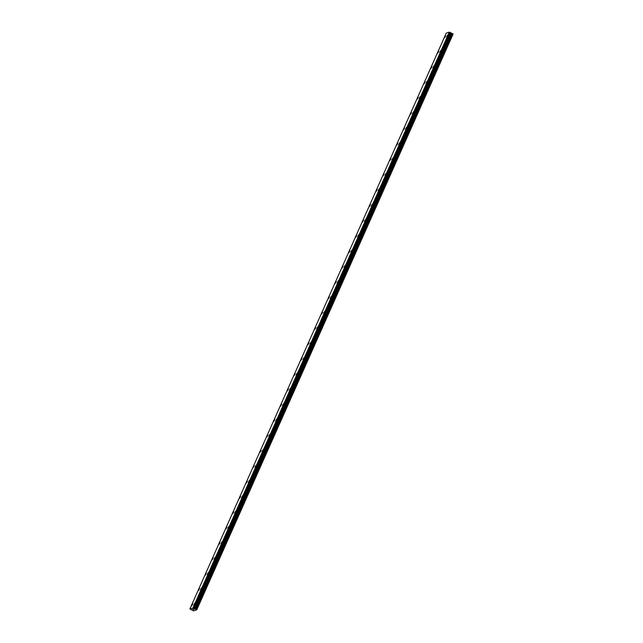 <?xml version="1.0" encoding="UTF-8"?>
<svg xmlns="http://www.w3.org/2000/svg" width="643" height="643" viewBox="0 0 643 643"><rect width="100%" height="100%" fill="white"/><g stroke="black" fill="none" stroke-linecap="round" stroke-linejoin="round"><path stroke-width="0.96" d="M446.555 37.133L447.52 35.212M439.724 52.485L440.68 50.572M432.884 67.845L433.848 65.924M426.052 83.196L427.008 81.275M419.212 98.548L420.176 96.635M412.38 113.907L413.336 111.986M405.54 129.259L406.505 127.338M398.7 144.619L399.665 142.698M391.868 159.97L392.833 158.049M385.028 175.322L385.993 173.401M378.197 190.682L379.153 188.761M371.357 206.033L372.321 204.112M364.525 221.385L365.489 219.472M357.685 236.745L358.649 234.824M350.853 252.096L351.809 250.175M344.013 267.448L344.978 265.535M337.181 282.807L338.138 280.887M330.341 298.159L331.306 296.238M323.501 313.511L324.466 311.598M316.669 328.87L317.634 326.949M309.83 344.222L310.794 342.301M302.998 359.582L303.962 357.661M303.777 358.521L302.998 359.574L303.777 358.521M296.158 374.933L297.122 373.012M289.326 390.285L290.282 388.372M282.486 405.645L283.45 403.724M275.654 420.996L276.611 419.075M268.814 436.348L269.779 434.435M261.982 451.707L262.939 449.787M255.142 467.059L256.107 465.138M248.302 482.411L249.267 480.498M241.471 497.77L242.435 495.849M234.631 513.122L235.595 511.201M227.799 528.474L228.755 526.561M220.959 543.833L221.923 541.912M214.127 559.185L215.084 557.264M207.287 574.545L208.252 572.624M200.455 589.896L201.412 587.975M193.615 605.248L194.58 603.335M444.61 37.768L445.575 35.847M437.779 53.12L438.735 51.207M430.939 68.48L431.903 66.559M424.107 83.831L425.063 81.91M417.267 99.183L418.231 97.27M410.435 114.542L411.391 112.621M403.595 129.894L404.56 127.973M396.755 145.246L397.72 143.333M389.923 160.605L390.888 158.684M383.083 175.957L384.048 174.036M376.251 191.317L377.208 189.396M369.412 206.668L370.376 204.747M362.58 222.02L363.536 220.107M355.74 237.38L356.704 235.459M348.908 252.731L349.864 250.81M342.068 268.083L343.032 266.17M335.236 283.442L336.193 281.521M328.396 298.794L329.361 296.873M321.556 314.146L322.521 312.233M314.724 329.505L315.689 327.584M307.884 344.857L308.849 342.936M301.053 360.209L302.009 358.296M294.213 375.568L295.177 373.647M287.381 390.92L288.337 388.999M280.541 406.28L281.505 404.359M273.709 421.631L274.665 419.71M266.869 436.983L267.834 435.07M260.037 452.342L260.994 450.421M253.197 467.694L254.162 465.773M246.357 483.046L247.322 481.133M239.526 498.405L240.49 496.484M232.686 513.757L233.65 511.836M225.854 529.109L226.81 527.196M219.014 544.468L219.978 542.547M212.182 559.82L213.138 557.899M205.342 575.18L206.307 573.259M198.51 590.531L199.467 588.61M191.67 605.883L192.635 603.962M192.812 609.283L193.213 609.427M192.747 609.259L193.615 609.58M193.021 609.17L193.856 609.508M193.189 608.021L196.766 609.805L193.559 610.85L189.878 608.945L193.189 608.021L449.312 32.15L446.234 33.155L189.878 608.945M194.218 608.463L450.574 32.664L449.545 32.23M196.766 609.805L453.122 34.007L450.566 32.697M196.565 609.62L452.921 33.83M196.043 609.363L452.407 33.565M195.15 609.058L451.515 33.267M194.942 608.977L451.306 33.187M194.556 608.768L450.912 32.97M194.427 608.656L450.783 32.865M194.218 608.455L450.574 32.664M193.744 608.206L450.108 32.415M193.664 608.182L450.028 32.383M192.956 607.94L449.312 32.15M195.745 609.234L452.101 33.444M194.708 608.865L451.065 33.066M194.499 608.712L450.864 32.922M194.162 608.415L450.526 32.624M193.117 607.997L449.481 32.198"/></g></svg>
